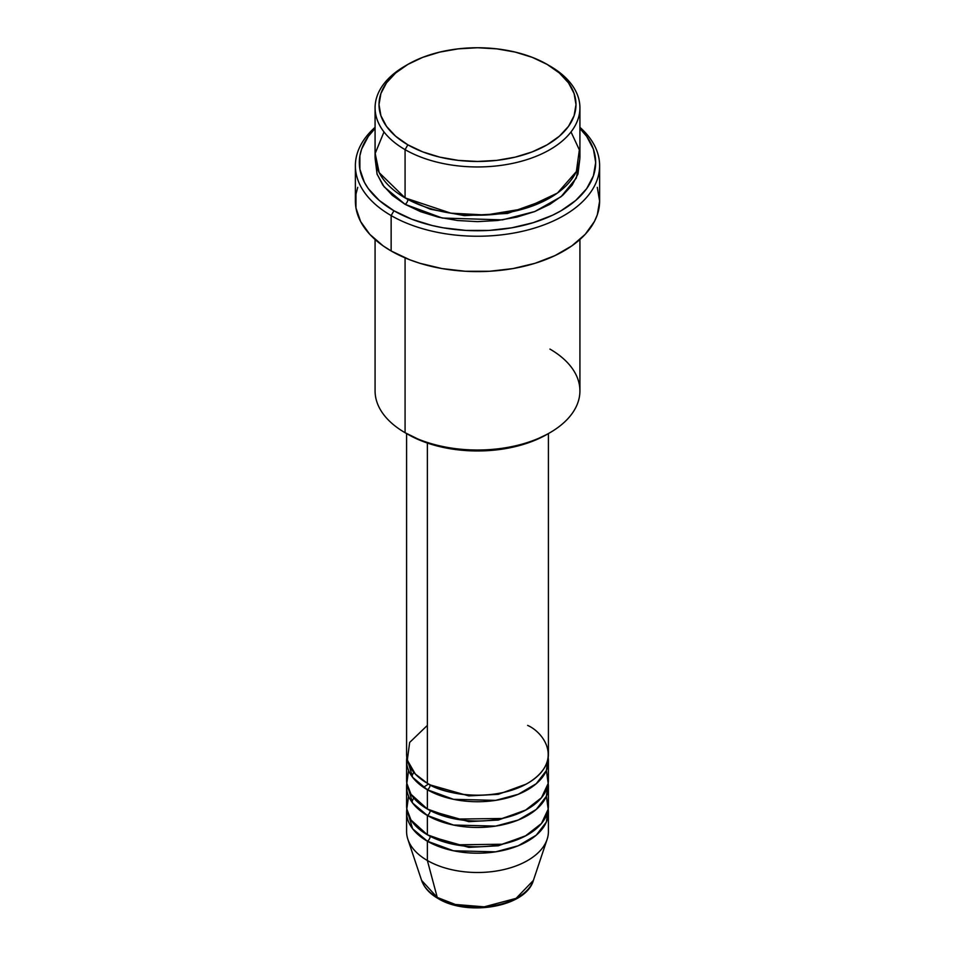 <?xml version="1.0" encoding="UTF-8"?>
<svg xmlns="http://www.w3.org/2000/svg" width="955" height="955" viewBox="0 0 955 955"><rect width="100%" height="100%" fill="white"/><g stroke="black" fill="none" stroke-linecap="round" stroke-linejoin="round"><path stroke-width="1.43" d="M533.379 880.426L516.094 898.357L484.185 906.832L455.344 904.469L437.259 897.437A3.939 2.28 120 0 0 437.987 898.464A3.939 2.28 -60 0 1 437.259 897.437A56.918 32.864 0 0 0 494.177 905.615A56.918 32.864 0 0 0 533.379 880.426C526.014 907.083 467.484 916.812 437.975 898.464C429.643 893.653 424.187 887.649 421.621 880.426A56.918 32.864 0 0 0 437.259 897.437L427.363 860.503L437.259 897.437L421.621 880.426L407.869 839.314A70.909 40.946 180 0 0 427.363 860.503A70.909 40.946 0 0 0 504.634 869.384A70.909 40.946 0 0 0 548.409 831.554L548.409 812.251A70.909 40.946 180 0 1 504.634 850.081A70.909 40.946 180 0 1 427.363 841.2L412.608 828.761L406.806 809.04A70.909 40.946 180 0 0 406.591 812.251L406.591 831.554A70.909 40.946 0 0 0 427.363 860.503L427.363 841.2L427.363 860.503A70.909 40.946 180 0 0 498.283 870.697A70.909 40.946 180 0 0 547.131 839.314L533.379 880.426M427.363 725.406L409.659 742.441L407.308 760.144L415.33 774.039L427.363 783.303A70.909 40.946 0 0 0 504.634 792.184A70.909 40.946 0 0 0 548.409 754.355L548.409 433.57M430.144 784.831A3.939 2.28 -60 0 1 430.144 784.915L428.795 784.115L430.144 784.915A3.939 2.28 -60 0 1 427.363 789.737L412.608 777.298L406.806 757.578A70.909 40.946 180 0 0 406.591 760.789L406.591 780.092A70.909 40.946 0 0 0 427.363 809.04A70.909 40.946 0 0 0 504.634 817.91A70.909 40.946 0 0 0 548.409 780.092L548.409 760.789A70.909 40.946 180 0 1 504.634 798.619A70.909 40.946 180 0 1 427.363 789.737L427.363 809.04L427.363 789.737A70.909 40.946 180 0 1 406.591 760.789M408.585 770.446L406.806 783.279L410.984 794.274L427.363 809.04L455.905 819.08L502.067 818.495L525.178 810.401L541.461 797.759L548.17 783.482L546.415 770.446M548.409 786.526A70.909 40.946 180 0 0 548.194 783.303L546.344 796.351L536.244 809.446L518.243 820.035L495.657 826.099L453.47 825.036L427.363 815.475A3.939 2.28 120 0 0 430.144 810.652L428.795 809.84L430.144 810.652A3.939 2.28 -60 0 1 427.363 815.475L412.608 803.036L406.806 783.303A70.909 40.946 180 0 0 406.591 786.526L406.591 805.829A70.909 40.946 0 0 0 427.363 834.777A70.909 40.946 0 0 0 504.634 843.647A70.909 40.946 0 0 0 548.409 805.829L548.409 786.526A70.909 40.946 180 0 1 504.634 824.344A70.909 40.946 180 0 1 427.363 815.475L427.363 834.777L427.363 815.475A70.909 40.946 180 0 1 406.591 786.526M408.585 796.172L406.806 809.004L410.984 820.011L427.363 834.777L455.905 844.817L502.067 844.232L525.178 836.126L541.461 823.497L548.17 809.219L546.415 796.172M548.409 812.251A70.909 40.946 180 0 0 548.194 809.04L546.344 822.076L536.244 835.183L518.243 845.76L495.657 851.836L453.47 850.774L427.363 841.2A3.939 2.28 120 0 0 430.144 836.377L428.795 835.577L430.144 836.377A3.939 2.28 -60 0 1 427.363 841.2A70.909 40.946 180 0 1 406.591 812.251M383.982 131.957L375.172 153.457L379.183 172.652L405.075 197.888L405.075 149.637L407.857 144.814A98.484 56.858 180 0 1 407.857 64.403A98.484 56.858 180 0 1 547.143 64.403L532.221 57.336L515.187 52.083L496.719 48.848L477.5 47.75L458.281 48.848L439.813 52.083L422.779 57.336L407.857 64.403L395.609 73.022L386.512 82.846L380.902 93.518L379.016 104.608L380.902 115.698L386.512 126.37L395.609 136.195L407.857 144.814L422.779 151.893L439.813 157.145L458.281 160.38L477.5 161.467L496.719 160.38L515.187 157.145L532.221 151.893L547.143 144.814L559.391 136.195L568.488 126.37L574.098 115.698L575.984 104.608L574.098 93.518L568.488 82.846L559.391 73.022L547.143 64.403A98.484 56.858 180 0 1 547.143 144.814A98.484 56.858 180 0 1 407.857 144.814L405.075 149.637A102.424 59.138 0 0 0 549.925 149.637A102.424 59.138 0 0 0 549.925 66.014L549.925 66.014A102.424 59.138 180 0 1 579.924 107.831A102.424 59.138 180 0 1 516.691 162.457A102.424 59.138 180 0 1 405.075 149.637L405.075 197.888A102.424 59.138 0 0 0 516.691 210.709A102.424 59.138 0 0 0 579.924 156.071L579.924 107.831M549.925 349.076A102.424 59.138 180 0 1 549.925 432.699A102.424 59.138 180 0 1 405.075 432.699L407.857 434.31A98.484 56.858 0 0 0 547.143 434.31L532.221 441.377L515.187 446.63L496.719 449.865L477.5 450.963L458.281 449.865L439.813 446.63L422.779 441.377L405.075 432.699A102.424 59.138 0 0 0 516.691 445.519A102.424 59.138 0 0 0 579.924 390.882L579.924 239.502M391.144 215.579A122.121 70.503 0 0 0 554.354 220.521A122.121 70.503 0 0 0 579.924 127.325A122.121 70.503 180 0 1 599.621 165.728A122.121 70.503 180 0 1 524.235 230.871A122.121 70.503 180 0 1 391.144 215.579L391.144 250.962A122.121 70.503 0 0 0 524.235 266.242A122.121 70.503 0 0 0 599.621 201.111L597.281 214.863L594.368 221.572L585.2 234.345L571.902 245.841L554.974 255.606L535.063 263.293L512.954 268.582L489.473 271.28L465.527 271.28L442.046 268.582L419.937 263.293L409.647 259.736L391.144 250.962L391.144 215.579A122.121 70.503 180 0 1 355.379 165.728A122.121 70.503 180 0 1 375.076 127.325A122.121 70.503 0 0 0 391.144 215.579L393.926 210.757L391.144 215.579M579.924 128.471A118.181 68.235 180 0 1 549.388 216.666A118.181 68.235 180 0 1 393.926 210.757L411.844 219.244L432.269 225.547L443.192 227.803L465.921 230.418L489.079 230.418L511.808 227.803L533.212 222.682L552.479 215.257L561.074 210.757L575.769 200.419L586.692 188.624L593.413 175.816L595.681 162.505L593.413 149.195L586.692 136.398L579.924 128.471M579.781 159.294L577.954 174.049L572.129 185.139L562.662 195.357L549.925 204.322L534.406 211.676L516.691 217.143L497.483 220.51L477.5 221.644L457.517 220.51L438.309 217.143L420.594 211.676L405.075 204.322A3.939 2.28 120 0 0 407.857 199.5L406.496 198.7L407.857 199.5A3.939 2.28 -60 0 1 405.075 204.322L384.161 186.858L377.118 174.276L375.231 159.294M430.144 784.915L468.798 795.909L498.307 794.321L526.205 784.115L498.307 794.321L468.798 795.909L430.144 784.915A3.939 2.28 120 0 1 427.363 789.737L453.47 799.311L495.657 800.362L518.243 794.297L536.244 783.721L546.344 770.613L548.194 757.578A70.909 40.946 180 0 1 548.409 760.789M427.363 443.036L427.363 783.303L427.363 443.036M405.075 257.874L405.075 432.699L405.075 257.874M457.17 904.91L467.138 906.665L477.5 907.25L487.862 906.665L497.83 904.91M407.857 64.403L405.075 66.014A102.424 59.138 0 0 0 405.075 149.637A102.424 59.138 180 0 1 375.076 107.831A102.424 59.138 180 0 1 406.496 65.215M375.076 107.831L375.076 156.071A102.424 59.138 0 0 0 405.075 197.888L450.903 213.18L485.904 215.006L524.45 208.632L557.457 193.041L576.354 171.566L579.363 149.875L571.018 131.957M375.076 128.471L368.308 136.398L361.587 149.195L359.88 155.82L359.88 169.202L364.404 182.321L368.308 188.624L379.231 200.419L393.926 210.757A118.181 68.235 180 0 1 375.076 128.471M579.769 159.294L576.319 178.06L561.098 196.682L534.836 211.509L502.378 219.877L442.284 218.038L405.075 204.322L392.338 195.357L382.871 185.139L377.046 174.049L375.22 159.294M355.379 165.728L355.379 201.111A122.121 70.503 0 0 0 391.144 250.962L383.098 245.841L369.8 234.345L360.632 221.572L355.964 208.023L355.964 194.199L357.719 187.347M597.281 187.347L599.621 201.111L599.621 165.728M375.076 239.502L375.076 390.882A102.424 59.138 0 0 0 405.075 432.699L405.075 432.699M406.591 433.57L406.591 754.355A70.909 40.946 0 0 0 427.363 783.303C440.016 792.937 489.843 804.337 527.638 783.303C564.071 761.481 544.326 732.712 527.638 725.406M407.857 199.5L430.419 209.241L464.345 215.639L507.499 213.454L548.504 198.7L507.499 213.454L464.345 215.639L430.419 209.241L407.857 199.5M430.144 836.377L468.798 847.372L498.307 845.796L526.205 835.577L498.307 845.796L468.798 847.372L430.144 836.377M430.144 810.652L468.798 821.646L498.307 820.059L526.205 809.84L498.307 820.059L468.798 821.646L430.144 810.652M413.706 772.225L411.82 776.212M428.532 783.971L423.519 787.338M413.706 797.962L411.82 801.949M549.925 432.699L547.143 434.31"/></g></svg>

